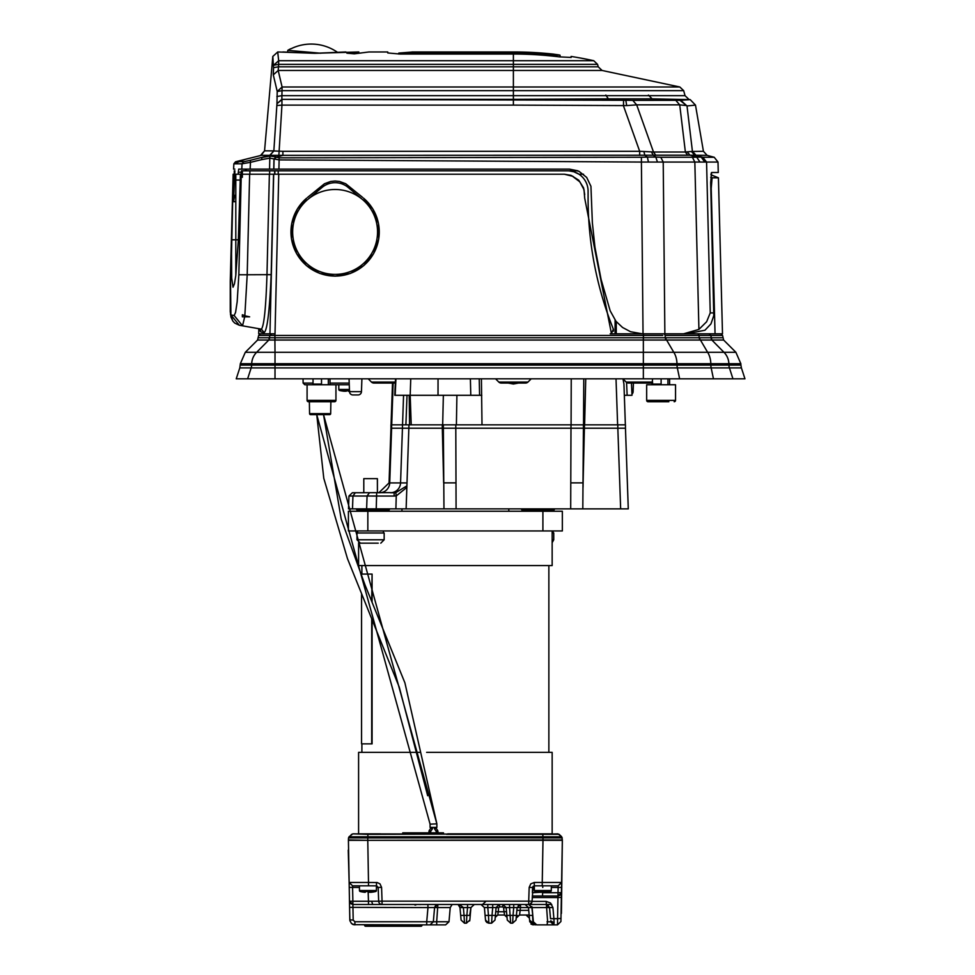 <?xml version="1.0" encoding="UTF-8"?>
<svg xmlns="http://www.w3.org/2000/svg" width="975" height="975" viewBox="0 0 975 975"><rect width="100%" height="100%" fill="white"/><g stroke="black" fill="none" stroke-linecap="round" stroke-linejoin="round"><path stroke-width="1.46" d="M711.421 172.709L710.933 174.781L718.417 177.803L722.499 333.816L697.99 333.816L699.075 335.461L722.56 335.461L723.633 340.043L735.893 352.304L740.854 363.724L728.886 363.724L728.934 365.101A10.189 10.067 -90 0 0 729.422 367.904L741.402 367.904L744.961 378.812L236.23 378.812L239.801 367.904L251.16 367.904L247.626 378.812M723.633 340.043L711.86 340.043L723.974 352.304A16.977 16.782 -90 0 1 728.886 363.724L710.824 363.724L710.848 365.101L740.902 365.101L740.854 363.724L240.337 363.724L239.801 367.904M662.768 335.461L274.962 335.461L274.889 337.764L269.819 337.764L268.82 340.043L269.892 335.461L258.643 335.461L257.571 340.043L245.298 352.304L240.337 363.724L251.696 363.724L251.647 365.101L240.289 365.101M709.118 333.816L710.799 335.461L711.86 340.043L710.885 337.764L699.148 337.764L699.075 335.461L665.194 335.461L665.23 337.764L274.889 337.764L275.011 352.304L245.298 352.304M274.962 333.816L271.586 333.816L269.892 335.461L274.962 335.461L274.962 333.816L271.586 333.816M711.848 340.043L699.794 340.043L699.148 337.764L665.267 337.764L665.864 340.043L275.011 340.043L275.011 337.764M495.556 378.812L498.81 382.066A3.4 3.4 0 0 0 501.211 383.053L525.562 383.053A3.4 3.4 0 0 0 527.962 382.066L531.217 378.812M368.209 378.812L371.463 382.066A3.4 3.4 0 0 0 373.864 383.053L395.326 383.053M649.289 335.461L662.622 335.461M348.087 391.182L349.879 391.182M334.596 401.737L308.453 401.737L309.368 401.737L309.575 413.644L330.671 413.644L330.878 401.737L334.596 401.737A1.353 1.353 0 0 0 335.948 400.384L335.948 384.759L349.269 384.759L338.8 384.759L338.8 389.464A1.024 1.024 0 0 0 339.58 390.463A32.797 32.797 0 0 0 344.358 391.243L344.358 391.158M335.948 384.759L304.809 384.759L307.088 384.759L307.088 400.384A1.353 1.353 0 0 0 308.453 401.737M344.699 391.182L346.332 391.219M328.612 414.643L311.634 414.643M309.575 413.644A1.024 1.024 0 0 0 310.598 414.643L329.648 414.643A1.024 1.024 0 0 0 330.671 413.644M349.062 378.812L349.501 391.67A3.4 3.4 0 0 0 352.901 394.948L358.057 394.948A3.4 3.4 0 0 0 361.457 391.67L361.908 378.812M652.616 383.053L628.558 383.053A3.4 3.4 0 0 1 626.157 382.066L623.013 378.922M735.893 352.304L707.631 352.304A16.977 10.92 -90 0 1 710.824 363.724L251.696 363.724A16.977 16.88 -90 0 1 256.632 352.304L268.82 340.043L257.571 340.043M697.99 333.816L610.204 333.816M665.864 340.043L699.794 340.043M631.837 391.67L633.116 391.67L633.421 383.053M268.832 340.043L274.926 340.043M633.116 391.67A3.4 3.4 0 0 1 631.958 394.119M674.176 401.737A1.353 1.353 0 0 0 675.541 400.384L675.541 384.759L646.669 384.759L646.669 400.384A1.353 1.353 0 0 0 648.034 401.737L668.85 401.737M652.616 378.812L651.934 384.759L652.616 384.077L661.111 384.077L661.111 384.759L661.111 378.812M669.593 378.812L669.593 384.077A0.683 0.683 0 0 0 670.276 384.759M658.917 401.737L656.577 401.737M665.706 401.737L663.366 401.737M654.371 401.737L648.034 401.737M667.936 378.812L667.936 384.759M312.353 384.759L313.036 384.077L321.518 384.077L321.518 384.759L321.518 378.812M330.013 378.812L330.013 384.077A0.683 0.683 0 0 0 330.696 384.759M319.325 401.737L317.009 401.737M326.101 401.737L329.258 401.737M314.779 401.737L313.852 401.737M328.343 378.812L328.343 384.759M427.672 795.722L399.275 687.217L347.478 558.663L323.785 478.298L316.741 414.643L430.085 824.155L436.873 823.863L404.905 682.841L365.028 584.988L341.213 519.114L323.529 414.643L436.873 823.863L436.873 827.409L430.085 827.409L430.072 824.046M430.67 832.845L430.67 831.663A0.853 0.853 0 0 1 430.816 831.188L432.181 829.152A2.547 2.547 0 0 0 432.607 827.738L432.607 827.409M428.976 832.845L428.976 831.663A2.547 2.547 0 0 1 429.402 830.237L430.767 828.214A0.853 0.853 0 0 0 430.913 827.738L430.913 827.409M437.933 832.845L437.933 831.663A2.547 2.547 0 0 0 437.507 830.237L436.142 828.214A0.853 0.853 0 0 1 436.008 827.738L436.008 827.409M436.239 832.845L436.239 831.663A0.853 0.853 0 0 0 436.093 831.188L434.74 829.152A2.547 2.547 0 0 1 434.302 827.738L434.302 827.409M433.473 833.857L433.473 832.845L430.755 832.845L430.755 833.857M430.755 832.845L402.748 832.845L402.748 833.857M433.473 832.845L443.491 832.845L443.491 833.857M409.707 833.857L409.707 832.845M412.754 832.845L412.754 833.857M407.83 832.845L407.83 833.857M438.397 833.857L438.397 832.845M436.532 832.845L436.532 833.857M415.472 832.845L415.472 833.857M552.155 530.948L552.155 565.585L358.593 565.585L358.593 542.661M542.904 530.948L562.343 530.948L562.343 511.253L348.404 511.253L348.404 530.948L542.904 530.948L542.904 511.253M371.707 601.307L372.084 574.08L372.084 602.221M372.084 619.808L372.084 743.864L361.554 743.864L361.554 594.482M371.707 618.893L371.707 743.864M371.707 574.08L361.554 574.08L361.554 576.335M377.41 478.652L377.41 492.741L377.374 478.652L363.797 478.652L363.797 492.741L352.365 492.741L348.965 496.019L394.156 496.056L394.156 492.741L390.475 492.741A10.189 10.079 90 0 0 400.554 482.918L402.443 428.22L408.939 428.22L390.963 428.22L390.963 424.832L625.45 424.832L625.45 428.22L583.416 428.22L582.806 508.877L395.899 508.877L396.252 495.897L406.867 487.415M401.956 511.253L401.956 508.877L406.124 508.877L408.964 424.832M447.72 833.857L552.155 833.857L552.155 752.359L426.636 752.359M419.628 752.359L358.593 752.359L358.593 833.857L380.518 833.857M367.843 530.948L367.843 511.253M356.996 539.772L384.162 539.772L384.162 532.984L356.996 532.984L356.996 539.772L360.397 543.173L362.944 543.173M378.215 543.173L360.397 543.173M367.721 543.173L363.907 543.173M552.155 539.772L553.751 539.772L553.751 532.984L552.155 532.984M625.463 428.22L628.278 508.877L582.806 508.877M394.156 496.056L396.252 495.897L395.777 492.631L352.365 492.741L348.965 496.019L348.514 508.877L395.899 508.877M443.966 508.877L443.369 428.22L455.8 428.22L408.939 428.22M508.182 383.053L513.386 383.992L518.59 383.053M482.003 424.832L481.406 378.812M571.082 424.832L571.24 378.812M456.398 424.832L456.909 395.289M479.225 378.812L479.602 395.289L394.765 395.289L395.521 378.812M442.674 424.832L443.357 395.289M395.168 395.289L395.935 378.812M438.043 378.812L438.019 395.289M470.377 378.812L470.791 395.289L481.796 395.289M622.988 378.812L623.939 383.992L625.365 424.832M623.464 381.237L623.049 379.092M626.559 382.407L627.144 395.289L624.329 395.289M627.144 395.289L631.605 395.289M583.525 424.832L583.769 378.812M456.081 508.877L455.8 428.22L570.997 428.22L455.8 428.22L455.788 424.832M583.05 487.329L583.111 482.881L570.777 482.881L570.984 428.22L583.416 428.22L583.428 424.832M407.026 395.289L405.893 424.832M409.561 424.832L409.207 395.289M395.777 492.631L406.928 485.83M570.777 482.881L570.692 508.877M390.963 428.22L389.049 482.918L389.72 482.918A10.189 10.079 -90 0 1 379.641 492.741L378.251 492.741M352.804 833.857L367.904 834.32L352.804 833.857L349.038 836.782L352.804 833.857L559.126 834.32L561.71 836.782L562.343 839.975L543.014 839.975L555.555 840.316L367.77 840.316L543.014 839.975L542.904 837.927L562.246 837.927L559.126 834.32L545.793 834.32M367.77 840.316L368.501 882.473L349.148 882.473L348.416 840.316L367.77 840.316L348.404 839.975L348.514 837.927L542.904 837.927L542.868 836.782L561.71 836.782L542.868 836.782L542.856 834.32L557.956 833.857L561.71 836.782M351.634 834.32L348.514 837.927L349.038 836.782L348.514 837.927L349.038 836.782L542.868 836.782M561.953 837.915L557.371 837.915M554.824 837.915L542.904 837.927M367.368 837.927L350.33 837.915M560.966 918.45L557.578 918.669L557.529 924.873L560.918 921.533L561.6 882.473L542.246 882.473L542.99 840.316L562.343 840.316L561.405 913.453M547.28 904.678L546.171 904.495L549.559 907.591L552.935 907.591L553.91 918.669L550.522 918.669L549.461 907.043M552.935 907.591L550.619 903.057L546.171 901.388L547.621 921.765L550.607 921.875L550.704 920.778L554.092 922.898L553.91 918.669L557.578 918.669L557.956 897.548L561.344 897.317M531.107 907.53L532.106 907.591L528.718 904.495L546.171 904.495L549.559 907.591L550.522 918.669M350.488 903.545L352.877 904.507L352.877 901.253L349.477 901.193L350.488 903.545L350.976 903.057L350.476 901.253L349.477 901.193L349.806 919.864L353.194 920.095L352.877 904.495L528.706 904.495A3.4 3.4 0 0 0 532.094 901.217L533.069 886.312M531.875 902.302L531.387 903.179M530.607 903.191L530.705 903.837M551.314 887.457L558.127 887.457L558.029 892.722L561.429 892.661L560.43 892.734L559.955 894.636L561.429 892.661L561.515 887.396L558.127 887.457L558.212 885.812L561.6 882.473L562.343 840.316M519.431 915.025L529.145 915.025L526.037 915.025L529.425 918.121L526.037 915.025M516.287 917.548L517.81 915.513M513.727 904.495L513.727 907.591L520.492 907.591L520.492 904.495L517.103 907.591L516.421 915.415L513.033 915.415L512.631 923.167L510.656 923.167L507.268 920.071L506.159 907.457M510.656 923.167L509.559 907.591L506.171 907.591L502.795 904.495L502.795 906.945L503.636 907.725L506.171 907.591M509.559 904.495L509.559 907.591L513.727 907.591L513.033 915.415L506.866 915.415M528.706 904.495L528.706 901.156L382.054 901.156L382.054 904.495A3.4 3.4 0 0 1 378.666 901.217L371.646 901.241L372.694 904.495M525.123 904.495L528.499 907.591L520.492 907.591L519.565 915.025L516.189 918.121L516.86 910.37L528.742 910.37M535.007 924.398L533.118 924.873L529.742 921.765L528.499 907.591L531.887 907.591L531.887 906.64M546.999 921.765L547.621 921.765L547.024 924.873L536.725 924.873L532.972 923.167L532.569 915.415L529.181 915.415L528.499 907.591M529.596 920.071L532.972 923.167M463.868 904.495L432.291 904.495M429.585 904.495L422.431 904.495M434.582 907.542L437.665 907.591L436.678 921.765L448.987 921.765L445.612 924.873L436.727 924.873L436.678 921.765L433.327 921.826L434.582 907.542L435.679 907.481L436.142 905.812L435.654 905.361L434.582 907.542L427.964 907.591L427.891 905.007M412.766 904.495L417.982 904.495M420.554 904.556L418.787 904.495M415.813 905.007L414.887 905.007M459.31 905.824L458.396 905.007L459.993 907.591L460.675 915.415L464.063 915.415L464.441 922.764M459.591 906.25L459.968 907.384M460.675 915.415L461.09 920.071L464.466 923.167L466.452 923.167L469.828 920.071L470.242 915.415L466.854 915.415L466.452 923.167M460.188 905.007L463.381 907.591L459.993 907.591L458.396 905.007M436.727 924.873L430.024 924.873L433.327 921.826L426.721 921.765L426.721 924.873L353.535 924.678M459.639 906.348L459.932 907.164M467.537 904.495L467.537 907.591L463.381 907.591L464.063 915.415L466.854 915.415L467.537 907.591L470.925 907.591L474.301 904.495M496.104 907.457L499.334 904.495M481.016 904.495L484.404 907.591L485.087 915.415L488.475 915.415L488.877 923.167L491.619 923.167L494.995 920.071L495.41 915.415L492.022 915.415L491.619 923.167M492.704 904.495L492.704 907.591L487.793 907.591L487.793 904.495M495.41 915.415L496.092 907.591L492.704 907.591L492.022 915.415L488.475 915.415L487.793 907.591L484.404 907.53M485.087 915.415L485.501 920.071L488.877 923.167M488.743 923.167L486.647 922.338M485.221 916.975L484.404 907.591L487.853 907.542M470.267 915.062L470.925 907.591L469.645 915.537M532.094 901.217L528.706 901.156L529.181 887.396L532.582 887.457L532.387 892.722L542.587 892.186M495.251 917.182L496.263 915.513M497.652 915.025L504.489 915.025L507.024 917.341M495.739 911.613L498.274 911.747L497.774 915.025L495.239 917.341M496.092 907.591L498.627 907.725L499.468 906.945L499.468 904.495M506.525 911.613L503.99 911.747L504.611 915.025M506.013 915.525L507.012 917.182M430.024 924.873L426.721 924.873M364.601 924.873L364.601 925.226A1.024 1.024 0 0 0 365.625 926.25L420.981 926.25A1.024 1.024 0 0 0 421.992 925.226A1.024 1.024 0 0 1 420.981 926.25L421.992 924.873M354.9 921.765L426.721 921.765L427.964 907.591L349.586 907.359L349.891 920.705L351.536 923.593L354.9 924.873L354.9 921.765L353.194 920.095M353.194 924.58L352.341 924.178M349.416 897.658L348.416 840.316M376.423 887.433L381.578 887.396L379.994 883.874L377.191 882.533L368.501 882.473L368.501 885.812L352.548 885.812L349.148 882.473L348.246 850.127M349.586 907.359L349.477 901.156M349.477 901.193L349.233 887.396L359.446 887.457M349.148 882.473L349.233 887.396M368.501 885.812L376.825 885.848M378.178 887.384L376.484 885.812L376.484 882.473M368.477 904.507L368.477 901.253L371.646 901.241M350.976 903.057L352.877 903.447L352.877 904.507M378.178 887.457L378.666 901.217L382.054 901.156L381.578 887.396M376.423 885.812L376.423 890.528A1.024 1.024 0 0 1 375.643 891.516A32.797 32.797 0 0 1 370.866 892.308L370.866 892.21M359.446 885.812L359.446 890.528L376.423 890.528M365.345 892.247L365.003 892.308A32.797 32.797 0 0 1 360.226 891.516A1.024 1.024 0 0 1 359.446 890.528M368.733 892.247L370.866 892.308M469.645 920.936L469.828 920.071L469.645 920.936M445.612 924.873L448.987 921.765L450.231 907.591L437.665 907.591L437.885 904.495M436.142 905.812L437.775 905.007M548.462 905.385L547.56 904.788M536.725 924.873L533.349 921.765L532.106 907.591L549.559 907.591M557.529 924.873L553.739 924.873L554.092 922.898M547.024 924.873L553.739 924.873L550.607 921.875M542.758 887.457L542.758 885.812M559.955 894.636L558.029 895.05L558.029 896.001L542.575 896.001L542.575 892.722L558.029 892.722L557.956 897.548L532.228 897.548M560.418 895.026L558.029 896.001M558.212 885.812L542.246 885.812L542.246 882.473L534.276 882.473L530.766 883.874L529.181 887.396L530.766 883.874L534.276 882.473L534.276 885.812L532.582 887.457L534.337 887.311M542.575 896.001L532.277 896.001L542.575 896.001M561.429 892.661L561.222 893.758M539.26 904.495L551.753 904.495M518.2 905.385L520.492 905.385L520.492 904.495M517.103 907.591L518.103 907.469L518.639 905.751M516.421 915.415L516.019 920.071L512.631 923.167M534.982 924.873L535.86 924.751M530.973 924.105L533.118 924.873L533.045 923.167M534.276 885.812L542.246 885.812M551.314 885.812L551.314 890.528A1.024 1.024 0 0 1 550.534 891.516A32.797 32.797 0 0 1 545.756 892.308L545.756 892.21M534.337 885.812L534.337 890.528L551.314 890.528M540.808 892.296L539.882 892.308A32.797 32.797 0 0 1 535.117 891.516A1.024 1.024 0 0 1 534.337 890.528M540.235 892.247L539.443 892.247L540.235 892.247M450.206 52.418L454.777 52.199L447.038 52.272L450.218 52.723M482.674 52.077L468.768 51.992L474.727 52.37L464.453 52.492L470.34 52.723L483.527 52.041M687.009 105.946L695.492 105.117L703.426 151.308L707.131 155.366L714.224 157.267L702.841 157.267L694.736 155.22L696.089 155.366L692.421 151.308L687.009 105.946L680.696 100.303L690.203 99.621L652.117 98.841L680.696 100.303L687.009 105.946L679.928 100.303L632.763 100.376L636.675 104.849L626.693 105.593L625.816 100.279L632.763 100.376M703.426 151.308L691.385 151.478L694.736 155.22L707.131 155.366M704.632 161.862L701.196 157.085L692.408 157.267L694.834 162.057L718.002 162.057L718.27 172.514L711.64 172.514L710.665 182.569L713.773 315.607L710.958 323.895L704.937 330.245L686.534 333.816L683.572 333.816L698.917 329.404L694.834 162.057L663.219 162.057L664.865 333.816L683.572 333.816M233.866 163.812L245.176 159.364L235.548 161.789L233.866 163.812L233.586 169.126L233.866 163.812L242.044 163.788L250.465 162.337L250.319 160.314L269.697 155.403L273.841 150.954L276.961 103.728L281.946 99.621L281.946 105.117L277.071 105.519M688.886 99.34L685.035 95.672L513.386 95.672L513.386 90.663L683.682 90.663L679.831 86.994L602.087 70.468L278.192 70.468L273.293 74.856L277.205 91.382L276.961 103.728L281.836 99.34L625.816 100.279L608.363 98.853L513.386 99.34L513.386 105.117L626.693 105.593M273.293 74.856L273.573 67.653L278.472 66.812L278.192 70.468L282.092 86.994L281.836 99.34L513.386 99.34L513.386 95.672L281.763 95.672L276.876 96.549M273.768 65.093L278.667 60.706L277.717 51.968L272.805 56.453L273.573 67.653M273.536 68.043L273.256 73.454M571.094 57.513L571.118 56.453L571.131 57.452L558.919 56.83A371.475 371.475 90 0 0 513.386 54.039L513.386 60.706L593.738 60.706L597.565 64.362L598.223 66.812L513.386 66.812L513.386 90.663L282.092 90.663L277.205 91.504L282.092 86.994L679.831 86.994M273.536 150.893L264.554 150.833L261.056 155.403L249.892 158.194M691.385 151.478L685.376 152.015L679.721 104.861L685.9 105.507M269.88 156.085L261.702 157.572L261.848 159.595L269.807 158.133L269.88 156.085L276.132 156.841L273.963 158.925L269.807 158.133L269.575 169.126L273.756 169.126L273.963 158.925L279.118 159.9L278.911 169.126L569.424 169.126L578.992 171.308L586.682 177.426L590.935 186.286L592.361 222.714L594.945 247.163L601.075 279.35L610.179 310.83L615.993 321.311L622.562 327.478L630.52 331.707L642.318 333.816L643.037 333.816L641.404 162.057L663.219 162.057L660.794 157.267L692.408 157.267M694.736 155.22L687.619 155.208L685.376 152.015L653.494 152.015L655.724 155.208L644.816 155.232L647.363 157.097L655.834 157.097L657.382 161.887M702.841 157.267L706.57 162.057L710.239 312.914L706.643 321.726L698.917 329.404M695.492 105.117L690.203 99.621M272.805 56.453L264.554 150.833L260.678 155.33L282.896 155.366L282.896 151.308L273.841 150.954L269.856 155.488M675.809 100.376L679.721 104.861L636.675 104.849L653.494 152.015L643.89 151.478L644.816 155.232L282.896 155.366L276.278 157.158L274.097 159.23L276.132 156.841M273.756 65.215L278.655 64.362L278.472 66.812L513.386 66.812L513.386 64.362L278.655 64.362L278.667 60.706L513.386 60.706L513.386 64.362L597.565 64.362M235.804 196.462L235.341 195.11L234.78 195.427L233.561 201.435L234.902 170.82L234.244 170.82L234.244 174.22L234.244 170.82M245.176 159.364L251.197 157.853M513.386 54.039L399.994 54.039L387.758 52.955L387.745 51.968L368.989 51.968L354.327 53.82L346.881 53.186L358.837 51.968L314.681 53.308L345.881 51.968M235.804 201.703L233.5 201.703L235.804 201.435M513.386 105.117L281.946 105.117L278.862 155.5M282.86 51.968L314.693 53.308L277.717 51.968M577.907 170.82L567.718 170.82L577.907 170.82L569.424 169.126M250.319 160.314L243.713 161.752L242.044 163.788L241.788 169.126L246.992 169.126L245.054 170.82M236.864 161.436L243.713 161.752M261.848 159.595L250.465 162.337L250.136 169.126L238.704 169.126L238.156 174.22M639.685 155.366L639.685 151.308L282.896 151.308M273.756 169.126L278.911 169.126M250.136 169.126L269.575 169.126M648.412 95.075L652.117 98.841L608.363 98.853L605.828 95.087M233.586 169.126L234.841 169.126M358.873 53.223L361.03 53.04M643.89 151.478L639.685 151.308L623.5 105.922L623.537 100.279M413.168 51.968L398.775 53.077L398.751 54.039M398.775 53.077L513.386 53.064L544.672 54.381C563.526 55.648 564.537 55.368 547.706 53.552M560.064 56.977L560.028 55.161L553.325 54.1A373.547 373.547 0 0 0 513.386 51.968L520.309 52.041A373.437 373.388 2.2 0 1 521.771 52.065L513.386 52.175M544.672 54.381L544.672 55.356M449.816 52.723L441.529 52.089L462.333 52.102L449.816 52.723M438.421 52.004L427.684 52.65L415.423 52.528L419.006 51.992L431.779 52.004L431.791 52.723M438.409 52.004L431.779 52.004M498.505 52.028L496.531 52.345L500.26 52.687L483.551 52.516L498.761 51.992M419.018 52.711L419.006 51.992M492.29 52.699L492.278 51.992M542.027 53.686L548.23 54.149L547.365 53.528L540.126 52.942L536.64 53.418M542.063 53.272L522.1 52.674M522.247 52.723L536.652 52.906M547.353 54.198L547.365 53.528M536.36 52.699L536.347 53.406M510.985 51.98L510.973 52.711M508.95 52.699L508.95 51.968M507.487 52.626L507.487 51.968M246.992 169.126L245.054 170.771L245.42 169.869M287.613 52.333L287.783 50.347L320.824 53.235M290.708 48.75L290.708 48.75A45.983 45.983 0 0 0 287.783 50.347M337.825 52.552A45.837 45.837 0 0 0 291.001 48.774M718.417 177.803L712.091 177.803L711.214 188.419L715.053 333.816L683.073 333.816M273.695 174.22L269.953 333.816L275.011 333.816L278.752 174.22L273.561 174.22L271.16 274.682L266.979 274.67C265.907 307.881 264.042 326.04 261.385 329.148L239.326 325.26L230.917 314.962L230.441 274.792M269.953 333.816L258.704 333.816L258.826 328.782L258.192 328.587L260.995 332.024L260.362 330.001M241.105 174.22L241.41 170.82L567.718 170.82A20.377 20.377 0 0 1 588.096 191.197L588.096 198.157A352.316 352.316 0 0 0 613.36 329.16L611.423 333.548L584.695 198.157L584.025 189.686L579.857 181.862L572.02 175.902L564.33 174.22L278.752 174.22M613.433 329.367L613.433 331.159M242.361 177.316L242.361 170.82M244.81 315.778L249.624 316.838L242.361 316.838L242.361 314.754L244.835 315.632L247.199 274.767L238.838 274.767L237.181 301.775L235.572 312.39L234.158 315.522L242.543 325.821L244.688 316.838M235.804 275.401L235.804 174.22L240.423 174.22L238.363 239.801L235.804 275.401L234.463 283.786L233.025 287.223L231.697 278.131L231.526 253.476L233.293 174.22L234.402 174.22L234.39 170.82M712.091 177.803L710.726 177.255M269.636 170.82L269.636 174.22L235.804 174.22M306.662 198.181A44.143 44.143 0 0 0 303.018 262.263A44.143 44.143 0 0 0 367.197 262.263A44.143 44.143 0 0 0 363.553 198.181L372.877 209.04L378.483 223.507L378.739 239.009L373.62 253.658L363.76 265.627L350.378 273.463L335.107 276.181L319.837 273.463L306.442 265.627L296.595 253.658L291.476 239.009L291.732 223.507L297.326 209.04L306.662 198.181M362.456 199.485A42.449 42.449 0 0 1 335.107 274.389A42.449 42.449 0 0 1 307.747 199.485A42.449 42.449 0 0 1 362.456 199.485L348.233 187.493A20.377 20.377 0 0 0 321.982 187.493L307.747 199.485M233.293 174.22L230.441 274.804M568.986 170.857L573.848 171.758L578.979 174.22L583.525 174.22M362.627 197.401L345.686 183.714L339.495 181.447L335.107 181.009L330.72 181.447L324.517 183.714L307.588 197.401M584.695 194.586L583.562 187.858L578.736 180.18L571.058 175.354L564.33 174.22L572.91 176.329L579.845 181.862L584.025 189.686L584.695 198.169M271.16 274.682C269.624 310.733 267.296 330.025 264.188 332.585L260.995 332.024M264.188 332.585L261.385 329.148M238.838 274.767L241.264 174.22M249.637 174.22L247.199 274.767L266.979 274.67L269.38 174.22L273.561 174.22M234.158 315.522L230.917 314.962M615.091 333.816L615.091 320.153M699.112 337.764L707.631 352.304L275.011 352.304L275.011 367.904L643.354 367.904L643.354 365.101L710.848 365.101A10.189 6.545 -90 0 0 711.165 367.904L713.456 378.812M732.944 378.812L729.422 367.904L677.332 367.904L679.624 378.812M665.267 337.764L673.798 352.304A16.977 10.92 -90 0 1 676.979 363.724L677.016 365.101A10.189 6.545 -90 0 0 677.332 367.904L643.354 367.904L643.354 378.812M643.354 337.764L643.354 365.101L251.647 365.101A10.189 10.128 -90 0 1 251.16 367.904L275.011 367.904L275.011 378.812M269.807 337.764L258.558 337.764M643.378 333.816L643.402 340.043M665.194 335.461L664.109 333.816M498.81 382.066L527.962 382.066M371.463 382.066L395.375 382.066M313.036 383.09L303.115 383.09L304.809 384.759M349.208 383.09L330.013 383.09M338.8 389.464L349.428 389.464M339.58 390.463L349.464 390.463M349.501 391.67L361.457 391.67M722.633 337.764L710.885 337.764M626.157 382.066L652.616 382.066M675.541 400.384L646.669 400.384M335.948 400.384L307.088 400.384M428.976 831.663L430.67 831.663M436.008 827.738L434.302 827.738M437.507 830.237L436.093 831.188M434.74 829.152L436.142 828.214M430.816 831.188L429.402 830.237M436.239 831.663L437.933 831.663M430.767 828.214L432.181 829.152M432.607 827.738L430.913 827.738M360.275 508.877A1.024 0.719 -90 0 1 360.994 509.888M380.213 511.253L380.213 509.888L357.021 509.888L357.021 511.253M388.988 511.253L388.988 509.888L385.015 509.888L385.015 511.253M385.734 508.877A1.024 0.719 -90 0 0 385.015 509.888L380.213 509.888A1.024 0.719 -90 0 1 380.933 508.877M530.766 511.253L530.766 509.888L525.964 509.888L525.964 511.253M554.97 508.877L553.958 509.888L530.766 509.888A1.024 0.719 -90 0 0 530.047 508.877M525.245 508.877A1.024 0.719 -90 0 1 525.964 509.888L521.991 509.888L520.967 508.877M443.345 428.22L443.345 424.832M570.997 428.22L570.997 424.832M585.743 378.812L584.61 424.832M393.144 383.053L391.706 424.832M402.541 424.832L403.565 395.289M583.111 482.881L584.476 424.832M391.621 428.22L391.621 424.832M402.456 428.22L402.456 424.832M442.297 428.22L442.297 424.832M391.609 428.22L389.72 482.918L407.026 482.918M455.995 482.881L443.662 482.881L442.321 428.22M376.679 492.741L376.228 508.877M369.476 492.741L367.075 495.995L366.624 508.877M355.339 492.741L352.95 495.995L352.499 508.877M367.916 833.857L367.733 839.975M542.843 833.857L367.782 834.32M546.171 901.388L532.082 901.388M532.789 915.415L531.887 907.591M461.09 920.071L464.466 923.167M503.636 907.725L503.99 911.747L498.274 911.747L498.627 907.725M365.625 924.873L364.601 925.226A1.024 1.024 0 0 0 365.625 926.25L365.625 925.226L420.981 924.873M368.16 892.186L368.477 901.253L352.877 901.253L352.548 885.812M360.226 891.516L375.643 891.516M502.795 906.945L499.468 906.945M535.117 891.516L550.534 891.516M542.795 834.32L446.55 834.32M378.288 834.32L367.904 834.32M687.217 151.856L689.934 155.147L696.662 157.085L699.843 161.862M651.422 151.868L653.189 155.159L655.834 157.097L660.794 157.267M276.278 157.158L279.118 157.828L279.118 159.9L641.404 162.057L641.404 157.267L647.363 157.097L648.412 161.887M710.239 312.914L713.883 312.914M238.266 172.222L241.154 172.222M687.619 155.208L655.724 155.208M274.072 159.205L273.841 169.126M641.404 157.267L279.118 157.828M231.77 239.801L238.363 239.801M616.261 321.628L616.261 333.816M615.213 320.312L615.213 333.816M235.804 180.046L240.423 180.046M274.658 170.82L274.658 174.22M274.853 170.82L274.853 174.22M278.228 170.82L278.228 174.22M249.892 170.82L249.892 174.22M740.902 365.101L741.402 367.904M303.115 383.09L303.042 378.812M722.56 335.461L720.854 333.816M258.643 335.461L260.337 333.816M313.036 384.077L313.036 378.812M548.864 565.585L548.864 752.359M553.178 532.984L553.178 530.948M383.382 532.984L383.382 530.948M357.581 532.984L357.581 530.948M553.751 539.772L552.155 542.661M388.988 509.888L390.012 508.877M357.021 509.888L355.997 508.877M553.958 509.888L553.958 511.253M521.991 509.888L521.991 511.253M631.447 383.053L632.007 395.289M616.017 378.812L617.626 424.832M392.511 383.053L391.048 424.832M411.218 424.832L410.183 395.289L410.755 378.812M617.809 428.22L617.809 424.832M389.049 482.918L378.873 492.741M617.833 428.22L620.648 508.877M485.855 901.388L482.467 904.495M485.501 920.071L485.916 921.424M450.231 907.591L451.827 905.007M508.804 511.253L508.804 508.877M361.896 565.585L361.896 574.08M361.896 743.864L361.896 752.359M384.162 539.772L380.774 543.173M593.738 60.706A373.547 373.547 0 0 0 571.118 56.453M683.682 90.663L685.035 95.672M287.467 52.321L283.359 52.004M240.679 160.485L239.046 160.887M238.168 161.107L237.096 161.375M718.002 162.057L714.224 157.267M411.998 51.968L513.386 51.968M358.837 51.968L358.873 53.308M602.087 70.468L598.223 66.812M345.369 52.004L344.333 52.077M343.736 52.126L342.42 52.223M340.056 52.394L338.41 52.516M233.135 174.22L230.271 281.178L230.258 311.695L230.965 317.131L232.842 321.092L234.731 323.091L239.326 325.26L234.731 323.091L232.842 321.092L230.49 314.523L230.429 274.792M260.423 330.086L258.192 328.587"/></g></svg>
